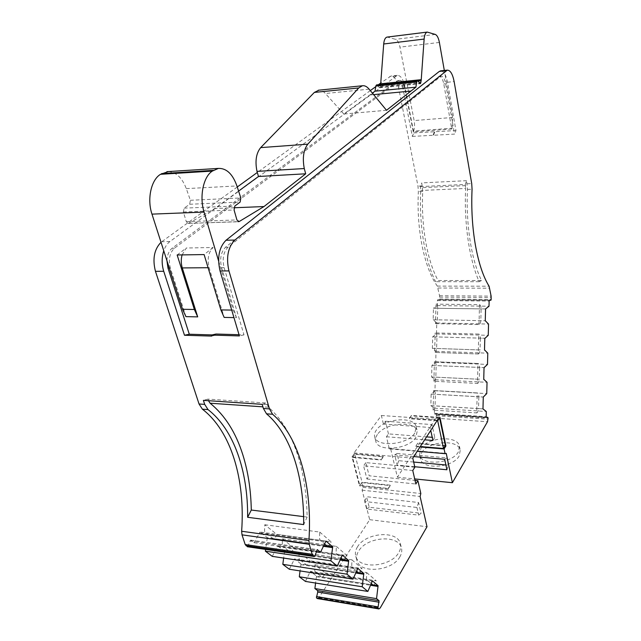 <?xml version="1.0" encoding="UTF-8"?>
<svg xmlns="http://www.w3.org/2000/svg" width="641" height="641" viewBox="0 0 641 641"><rect width="100%" height="100%" fill="white"/><g stroke="black" fill="none" stroke-linecap="round" stroke-linejoin="round"><path stroke-width="0.48" stroke-dasharray="3.21 2.4" d="M376.531 84.924L379.648 87.737L380.618 84.796L417.82 81.046L377.06 85.165L417.836 81.07M421.674 452.682C428.244 441.016 458.371 438.941 460.246 450.198L459.18 455.919C453.179 467.842 422.179 470.101 420.416 458.908L421.674 452.682M420.792 448.716C427.395 437.09 457.57 434.983 459.437 446.192L458.363 451.889C452.338 463.763 421.273 466.063 419.526 454.918L420.792 448.716M377.437 434.462C375.746 436.842 375.209 439.133 375.81 441.345C377.765 452.242 408.998 449.349 415.833 437.491L417.211 431.145C415.144 420.2 384.872 422.852 377.437 434.462M414.831 433.02C407.964 444.83 376.676 447.755 374.729 436.914C374.128 434.726 374.673 432.443 376.371 430.063C383.839 418.501 414.166 415.809 416.225 426.698L414.831 433.02M420.336 186.595L465.27 184.456L466.592 180.682L467.473 189.432C466.616 208.814 467.738 227.371 470.839 245.118C473.459 259.581 477.016 271.383 481.511 280.526L438.083 280.542C433.196 271.592 429.318 260.046 426.457 245.904C423.076 228.557 421.834 210.4 422.723 191.451L421.754 182.893L420.336 186.595L420.752 190.497C418.885 224.614 425.127 261.296 435.616 281.679L438.083 280.542M435.439 323.641L479.067 324.57C479.973 324.37 480.55 323.072 480.814 320.668L481.119 308.874L437.707 308.281L437.394 319.827C437.122 322.175 436.489 323.449 435.519 323.649L435.96 304.163C436.962 304.443 437.547 305.813 437.707 308.281L433.468 308.225L437.25 305.597L437.386 300.565L437.755 299.692L439.245 299.86L439.614 298.986L439.55 295.733L437.298 286.086C430.808 276.856 425.752 263.491 422.131 245.976C418.717 228.669 417.459 210.56 418.357 191.651L417.98 186.154L398.47 87.08C396.803 79.748 394.295 76.071 390.938 76.047L380.746 83.034M426.569 436.882L388.454 433.901L386.443 436.761L389.327 448.884L390.609 448.636L397.396 477.2L435.856 418.188L436.497 414.775L436.176 413.91L434.382 413.701L434.478 408.197L430.832 405.657L431.145 394.095L434.951 390.754L435.247 379.752L431.609 376.98L431.922 365.434L435.72 362.333L436.016 351.348L432.379 348.343L432.691 336.813L436.481 333.945L436.777 322.976L433.156 319.747L433.468 308.225M323.849 545.611L267.297 537.695L260.014 532.014L265.334 532.743L264.541 531.197L264.757 524.747L276.856 534.394C275.91 537.166 274.644 538.56 273.058 538.56L265.334 532.743L325.965 541.076M264.757 524.747L319.755 532.07L319.547 538.712L320.284 540.299L324.65 544.009M340.483 559.369L284.644 551.212L277.777 545.86L282.993 546.605L282.24 545.122L282.449 538.857L293.866 547.959C292.961 550.707 291.751 552.077 290.229 552.077L282.993 546.605L342.374 555.138M282.449 538.857L336.325 546.372L336.124 552.822L336.821 554.337L341.14 558.007M356.14 572.341L301.03 563.992L294.54 558.928L299.651 559.689L298.946 558.263L299.147 552.173L309.932 560.771C309.066 563.487 307.904 564.849 306.462 564.849L299.651 559.689L357.838 568.383M299.147 552.173L351.941 559.841L351.741 566.107L352.398 567.565L356.676 571.195M370.907 584.592L316.534 576.075L310.388 571.283L315.404 572.06L314.739 570.682L314.931 564.761L325.139 572.902C324.306 575.586 323.2 576.932 321.822 576.932L315.404 572.06L372.429 580.882M314.931 564.761L366.676 572.565L366.484 578.655L367.109 580.057L371.331 583.639M399.92 556.749C392.468 571.275 359.921 574.088 356.965 560.635C356.035 557.51 356.62 554.289 358.712 550.972C366.876 536.757 398.398 534.306 401.402 547.855C402.187 550.691 401.699 553.656 399.92 556.749M357.566 546.709C355.467 550.018 354.882 553.231 355.803 556.34C358.744 569.745 391.363 566.9 398.854 552.414C400.633 549.329 401.13 546.372 400.345 543.544C397.356 530.051 365.771 532.535 357.566 546.709M303.626 516.63L307.127 517.079C306.815 496.615 304.211 477.737 299.323 460.438C292.737 437.33 282.457 419.591 268.499 407.227L262.914 406.843M386.515 110.284L343.84 114.018L372.381 93.113M185.946 316.638L170.346 268.01C168.254 259.445 169.617 252.85 174.44 248.227L399.744 80.389C401.947 80.405 403.598 82.857 404.695 87.761L413.269 131.918L451.761 129.017L443.78 83.923C442.755 78.915 441.208 76.399 439.141 76.359L225.528 247.258C220.913 252.009 219.599 258.804 221.586 267.626L236.433 317.664L233.949 317.607M166.94 260.703C167.213 254.998 168.92 250.847 172.084 248.267L397.909 80.574C400.112 80.59 401.771 83.042 402.869 87.937L412.323 136.413L413.822 132.911L404.808 86.455C403.157 79.091 400.673 75.406 397.348 75.374L169.945 241.529C167.261 243.54 165.194 246.625 163.751 250.791M212.067 334.914L216.362 335.043L216.049 334.033M412.323 136.413L454.549 134.105L445.679 83.739C444.662 78.723 443.115 76.207 441.056 76.167L228.036 247.21C223.429 251.969 222.115 258.772 224.102 267.601L243.981 334.866L239.045 334.714M182.092 254.902L186.339 248.003L213.1 247.498C208.429 252.217 207.099 258.956 209.11 267.714L224.15 317.415M208.485 400.713L207.972 399.119L266.496 403.013L268.499 407.227M481.511 280.526L479.228 281.695C469.581 260.871 463.86 223.34 465.654 188.454L420.752 190.497M479.228 281.695L435.616 281.679M465.27 184.456L465.654 188.454M319.755 532.07L331.093 541.845L276.856 534.394M336.325 546.372L346.997 555.579L293.866 547.959M351.941 559.841L362.013 568.535L309.932 560.771M366.676 572.565L376.195 580.778L325.139 572.902M418.581 502.512L416.906 507.472L364.721 501.51L366.644 509.002L418.677 515.14L421.057 513.313L369.224 507.255L366.516 496.703L418.581 502.512L421.057 513.313M416.906 507.472L418.677 515.14M388.021 488.426L388.134 488.867L359.449 485.814L361.676 482.601L390.273 485.598L388.021 488.426L359.809 485.437L352.574 457.41L381.099 460.03L383.302 456.833L354.866 454.269L362.037 482.224L359.809 485.437M388.454 433.901L385.457 421.233L383.422 424.062L381.379 415.512L354.048 452.899L354.273 453.78L351.981 456.921L359.449 485.814M351.981 456.921L380.986 459.581L381.099 460.03M413.677 462.049L398.742 460.687L397.043 453.467L446.817 457.842L444.686 459.309M446.897 469.757L448.363 465.222L445.888 464.997M448.363 465.222L446.817 457.842M431.145 394.095L435.383 394.335L435.071 405.921C434.782 408.405 434.125 409.799 433.1 410.104L476.696 412.916L477.216 392.941L433.733 390.553C434.686 390.746 435.239 392.004 435.383 394.335L478.835 396.795C478.699 394.415 478.194 393.125 477.313 392.933L477.216 392.941M433.1 410.104L433.628 390.553M431.922 365.434L436.16 365.61L435.848 377.188C435.551 379.656 434.902 381.01 433.885 381.251L477.465 383.43L477.986 363.479L434.454 361.724C435.439 361.917 436.008 363.215 436.16 365.61L479.596 367.445C479.452 364.993 478.931 363.671 478.026 363.479L477.986 363.479M433.885 381.251L434.406 361.724M432.691 336.813L436.938 336.934L436.625 348.488C436.337 350.915 435.688 352.23 434.678 352.43L478.234 353.984L478.755 334.057L435.183 332.927C436.192 333.136 436.769 334.474 436.938 336.934L480.357 338.144C480.213 335.628 479.676 334.265 478.755 334.057M478.234 353.984L434.662 352.43L435.183 332.927M478.995 324.57L479.516 304.667L435.96 304.163M385.457 421.233L432.018 424.582L434.782 437.523L432.234 437.322M388.134 488.867L390.273 485.598M354.273 453.78L383.19 456.384L380.986 459.581M383.19 456.384L383.302 456.833M211.674 336.092L216.362 335.043M317.511 598.59L318.873 597.676L369.705 519.683L362.109 490.181L362.894 487.336L361.676 482.601M316.534 576.075L315.572 583.046M305.437 581.419L310.388 571.283M301.03 563.992L300.044 570.907M289.315 569.24L294.54 558.928M284.644 551.212L283.634 558.063M272.249 556.364L277.777 545.86M267.297 537.695L265.614 549.409M247.61 546.717L250.647 540.115L254.165 542.703L260.014 532.014M237.266 186.988L161.019 242.266M378.398 84.732L375.754 86.655M370.314 90.597L257.281 172.485M437.755 299.692L489.468 300.172L437.755 299.692M436.176 413.91L486.207 417.235L436.176 413.91M437.346 420.24L409.423 418.301L411.394 415.448L439.95 417.387M411.394 415.448L409.519 418.741L437.074 420.656M439.59 417.94L411.49 415.881M420.047 446.953L415.769 446.593L417.595 443.243L445.351 445.519M417.595 443.243L415.769 446.593M445.11 445.912L417.684 443.668M307.127 517.079L303.682 524.586M466.592 180.682L421.754 182.893M207.972 399.119L203.397 400.369M262.169 404.335L266.496 403.013M354.048 452.899L412.788 458.155M414.847 467.233L365.827 462.626L369.144 475.782L415.023 480.397M362.894 487.336L420.825 493.53M390.161 485.157L362.037 482.224M352.574 457.41L354.866 454.269M415.672 446.176L420.296 446.561M409.423 418.301L409.519 418.741M381.379 415.512L437.883 419.414M383.422 424.062L430.119 427.491L430.752 430.423M386.443 436.761L424.671 439.806M389.327 448.884L417.243 451.28M485.566 308.93L481.119 308.874C480.974 306.35 480.438 304.948 479.516 304.667M433.156 319.747L485.261 320.748M478.25 353.984C479.18 353.776 479.78 352.438 480.053 349.954L432.603 348.343M432.379 348.343L480.053 349.954L480.357 338.144L484.804 338.264L432.915 336.821M476.696 412.916C477.641 412.604 478.25 411.169 478.523 408.629L482.969 408.91M430.832 405.657L478.523 408.629L478.835 396.795L483.282 397.043M477.465 383.43C478.402 383.182 479.011 381.796 479.284 379.272L431.834 376.972M431.609 376.98L479.284 379.272L479.596 367.445L484.043 367.638M372.806 584.896L373.086 584.969C374.376 584.945 375.41 583.55 376.195 580.778M358.431 572.685L358.76 572.782C360.106 572.758 361.195 571.339 362.013 568.535M343.207 559.761L343.592 559.873C345.01 559.849 346.148 558.423 346.997 555.579M327.07 546.06L327.519 546.188C329.009 546.164 330.195 544.722 331.093 541.845M440.84 70.814C443.828 71.207 446.04 75.013 447.482 82.24L455.951 130.532L454.549 134.105M432.146 365.426L484.243 367.63M435.72 362.333L487.497 364.433M435.247 379.752L487.04 382.308M434.951 390.754L486.743 393.59M431.369 394.071L483.482 397.019M431.056 405.625L482.977 408.862M434.478 408.197L486.287 411.49M397.396 477.2L414.687 478.931M390.609 448.636L446.248 453.395M414.743 466.744L397.148 465.094L394.736 454.878L397.043 453.467M413.814 456.568L394.736 454.878M362.109 490.181L420.103 496.471M369.705 519.683L427.002 526.742M316.342 576.748L370.602 585.273M310.188 571.956L372.253 581.579M300.829 564.673L355.827 573.03M294.331 559.617L357.646 569.104M284.436 551.917L340.147 560.074M277.553 546.565L342.174 555.875M267.073 538.408L323.489 546.332M259.781 532.743L325.74 541.829M254.165 542.703L316.181 551.621M413.822 132.911L455.951 130.532M437.25 305.597L489.003 306.23M433.693 308.249L485.566 308.954M433.38 319.763L485.461 320.764M436.777 322.976L488.546 324.058M436.481 333.945L488.25 335.315M436.016 351.348L487.793 353.167M412.764 470.51L363.583 465.799L366.932 478.995L369.144 475.782M365.827 462.626L363.583 465.799M366.932 478.995L415.849 484.003M243.981 334.866L239.405 335.924M434.742 132.11L433.292 135.652M369.224 507.255L366.644 509.002M364.721 501.51L366.516 496.703M398.742 460.687L397.148 465.094M439.558 417.796L437.947 420.288M430.119 427.491L432.018 424.582M434.782 437.523L432.907 440.463M433.148 134.89L434.598 131.357M451.761 129.017L452.081 128.2L413.613 131.109C414.655 128.112 414.823 124.602 414.126 120.58L399.96 47.138C399.014 42.723 397.548 40.119 395.577 39.325L387.228 37.082M452.081 128.2L452.578 117.463L444.317 70.454M413.269 131.918L413.613 131.109M233.965 207.772L214.711 208.557L238.588 191.074M213.1 247.498L204.11 254.573M236.433 317.664L233.204 310.108L218.565 260.855M376.988 85.093L417.764 80.982M168.351 171.572C176.203 172.149 182.18 177.829 186.291 188.614L190.393 200.272L189.672 204.263L184.151 208.133L183.35 211.979L186.315 221.658L188.134 223.413L238.075 221.642M188.59 223.268L214.711 208.557M177.148 254.974L186.339 248.003M343.84 114.018L325.396 93.506C323.32 91.222 321.165 90.109 318.938 90.165M380.329 86.599L419.174 82.721M437.298 286.086L489.091 286.215M422.723 191.451L418.357 191.651M486.439 417.563L434.662 414.118L486.407 417.555M369.817 94.996L373.631 94.628M398.83 80.79L396.987 80.982M404.695 87.761L402.869 87.937M170.346 268.01L169.296 268.018M224.102 267.601L221.586 267.626M209.11 267.714L208.101 267.722M445.679 83.739L443.78 83.923M440.199 76.575L438.284 76.768M174.44 248.227L172.084 248.267M228.036 247.21L225.528 247.258M266.944 404.551L208.453 400.609M465.478 185.626L420.56 187.733M467.137 183.799L471.72 183.582M467.473 189.432L472.056 189.223M447.482 82.24L454.14 81.583M434.342 413.253L486.15 416.674M436.497 414.775L488.097 418.22M436.465 415.737L488.073 419.206M435.856 418.188L487.513 421.73M318.873 597.676L380.193 607.98M250.839 540.195L317.079 549.641M249.838 540.964L316.502 550.507M248.243 545.884L315.011 555.627M422.347 185.946L417.98 186.154M404.808 86.455L398.47 87.08M438.035 288.017L489.756 288.194M439.55 295.733L491.118 296.11M439.662 297.12L491.214 297.528M439.614 298.986L491.166 299.451M439.221 299.86L489.291 300.325L439.245 299.86M437.386 300.565L489.139 301.07M396.002 75.967L389.576 76.64M169.945 241.529L161.716 241.713M452.578 117.463L414.126 120.58M439.389 42.442L399.96 47.138M435.287 34.43L395.577 39.325M428.084 32.138L387.901 37.154M231.713 310.084L233.204 310.108M379.119 87.488L419.759 83.442M186.315 221.658L236.906 219.943M183.35 211.979L234.085 209.976M184.151 208.133L234.854 206.017M189.672 204.263L240.135 202.059M190.393 200.272L240.832 197.957M186.291 188.614L236.922 185.938M369.136 89.163L325.396 93.506M459.437 446.192L460.246 450.198M374.729 436.914L375.81 441.345M355.803 556.34L356.965 560.635M399.744 80.389L397.909 80.574M441.056 76.167L439.141 76.359M400.345 543.544L401.402 547.855M435.519 323.649L479.067 324.57M433.733 390.553L477.313 392.933M434.454 361.724L478.026 363.479M321.822 576.932L373.086 584.969M306.462 564.849L358.76 572.782M290.229 552.077L343.592 559.873M273.058 538.56L327.519 546.188M250.647 540.115L317.255 549.617M416.225 426.698L417.211 431.145M419.526 454.918L420.416 458.908M397.348 75.374L390.938 76.047M379.648 87.737L420.256 83.707M188.134 223.413L238.524 221.754"/><path stroke-width="0.96" d="M420.448 83.618L421.169 80.702L417.82 81.046L420.448 83.618M415.023 480.397L417.908 480.686L420.825 493.53L420.103 496.471L427.002 526.742L380.193 607.98L378.943 608.942L377.95 608.069L379.015 600.681L376.547 598.638L378.086 585.722L372.429 580.882L367.854 591.435L362.205 586.763L363.824 573.503L357.838 568.383L352.999 579.135L347.013 574.184L348.72 560.571L342.374 555.138L337.246 566.091L330.892 560.835L332.695 546.845L325.965 541.076L320.516 552.246L317.255 549.617L315.011 555.627L314.074 556.452L312.191 554.289L309.25 544.281L308.914 540.563C312.479 486.944 299.419 437.066 272.585 414.254L269.476 408.894L228.949 270.911C225.969 257.49 227.94 247.202 234.862 240.046L447.29 70.141C450.351 70.206 452.642 74.019 454.14 81.583L471.72 183.582L472.056 189.223C471.207 208.645 472.313 227.251 475.382 245.038C478.643 263.026 483.218 276.752 489.091 286.215L491.118 296.11L491.166 299.451L490.83 300.341L489.476 300.172L489.139 301.07L489.003 306.23L485.566 308.93L485.261 320.748L488.546 324.058L488.25 335.315L485.005 338.272M315.572 583.046L314.899 588.558L317.575 590.585L317.744 592.068L316.43 597.716L317.511 598.59L378.943 608.942M483.939 379.472L487.04 382.308L486.743 393.59L483.282 397.043L482.969 408.91L486.287 411.49L486.182 417.139L487.817 417.339L488.097 418.22L487.513 421.73L452.386 482.697L446.248 453.395L445.078 453.668L444.093 448.964L420.047 446.953M262.914 406.843L210.104 403.213C224.919 415.272 235.856 432.539 242.899 455.014C248.131 471.832 250.927 490.173 251.288 510.036L303.626 516.63M238.075 221.642L239.077 221.61L264.004 206.546L305.693 173.791L304.275 168.543C302.328 158.023 303.497 149.898 307.792 144.169L358.72 87.969L362.389 85.758C364.713 85.421 366.956 86.559 369.136 89.163L386.515 110.284L415.905 87.184L416.714 81.8L417.331 80.806L417.828 81.054M208.101 267.722L182.276 267.922L197.708 316.878L185.946 316.638L182.557 309.291L151.973 214.126C146.877 199.119 151.132 179.768 160.546 174.296L168.351 171.572M239.045 334.714L216.049 334.033L211.354 335.075L211.674 336.092L184.488 335.251L189.295 334.225L167.974 268.026L166.94 260.703M189.295 334.225L212.067 334.914M233.949 317.607L224.15 317.415L220.881 309.915L231.713 310.084M445.888 464.997L413.677 462.049M432.234 437.322L426.569 436.882M210.104 403.213L208.485 400.713M182.276 267.922C180.986 263.571 180.922 259.236 182.092 254.902M300.044 570.907L299.307 576.788L305.437 581.419L367.854 591.435M283.634 558.063L282.825 564.344L289.315 569.24L352.999 579.135M265.614 549.409L265.382 551.172L272.249 556.364L337.246 566.091M161.019 242.266C154.185 249.381 152.342 259.068 155.467 271.327L199.039 403.982L202.38 409.174C231.185 431.305 245.383 479.58 241.641 531.253L242.01 534.842L245.199 544.538L247.61 546.717M380.746 83.034L378.398 84.732M375.754 86.655L370.314 90.597M257.281 172.485L237.266 186.988M439.59 417.94L445.351 445.519L443.524 448.492L420.296 446.561M437.346 420.24L438.067 420.296L439.95 417.387L445.92 445.984L445.11 445.912M247.634 517.287C248.051 471.175 233.909 429.638 208.021 409.583L204.695 404.383L203.397 400.369L262.169 404.335L263.395 408.469L266.528 413.822C290.926 434.374 304.13 477.064 303.682 524.586L247.634 517.287L251.288 510.036M438.067 420.296L437.883 419.414L412.788 458.155L414.847 467.233L412.764 470.51L415.849 484.003L417.908 480.686M437.074 420.656L437.675 420.704L443.524 448.492M430.752 430.423L432.907 440.463L424.671 439.806M417.243 451.28L445.078 453.668M370.907 584.592L378.086 585.722M356.14 572.341L363.824 573.503M340.483 559.369L348.72 560.571M323.849 545.611L332.695 546.845M211.354 335.075L239.405 335.924L220.055 270.967C217.051 257.61 219.038 247.37 226.017 240.247L439.285 71.439L440.84 70.814M163.751 250.791C161.644 257.522 161.636 264.356 163.727 271.279L184.488 335.251M484.7 350.098L487.793 353.167L487.497 364.433L484.043 367.638L483.739 379.488M414.687 478.931L452.386 482.697M414.743 466.744L446.897 469.757L444.686 459.309L413.814 456.568M314.899 588.558L376.547 598.638M370.602 585.273L377.91 586.419M299.307 576.788L362.205 586.763M355.827 573.03L363.631 574.216M282.825 564.344L347.013 574.184M340.147 560.074L348.52 561.3M265.382 551.172L330.892 560.835M323.489 546.332L332.487 547.598M316.181 551.621L320.516 552.246M445.92 445.984L444.093 448.964M484.5 350.098L484.804 338.264M324.65 544.009L327.07 546.06M341.14 558.007L343.207 559.761M356.676 571.195L358.431 572.685M371.331 583.639L372.806 584.896M437.947 420.288L437.675 420.704M444.317 70.454L439.389 42.442C438.508 37.931 437.146 35.255 435.287 34.43L427.235 32.082C425.544 32.595 424.502 34.926 424.126 39.069L421.169 80.702M387.228 37.082L386.996 37.106C385.193 37.635 384.095 39.926 383.703 43.989L380.642 84.508M264.004 206.546L233.965 207.772M238.588 191.074L258.499 176.491L305.693 173.791M197.708 316.878L194.359 309.483L177.148 254.974L204.11 254.573L220.881 309.915M372.381 93.113L375.025 91.182L375.874 85.902L416.714 81.8M375.874 85.902L376.531 84.924L417.331 80.806M375.842 86.07L416.682 81.968M375.025 91.182L415.905 87.184M151.973 214.126L204.07 212.091C199.215 196.619 203.317 176.684 212.331 171.091L218.413 168.407C226.489 168.15 232.659 173.991 236.922 185.938L240.832 197.957L240.135 202.059L234.854 206.017L234.085 209.976L236.906 219.943L239.077 221.61M204.07 212.091L218.565 260.855M318.938 90.165L314.362 92.416L260.679 147.614C256.16 153.223 254.934 161.147 256.993 171.387L258.499 176.491M419.174 82.721L420.897 82.545M316.462 596.563L377.982 606.875M373.631 94.628L411.001 91.038M169.296 268.018L167.974 268.026M220.055 270.967L228.949 270.911M163.727 271.279L155.467 271.327M204.695 404.383L199.039 403.982M263.395 408.469L269.476 408.894M226.017 240.247L234.862 240.046M439.285 71.439L446.048 70.734M486.207 417.235L487.793 417.339L486.207 417.235M317.143 598.43L378.599 608.79M316.63 598.053L378.134 608.405M317.744 592.068L379.168 602.211M317.575 590.585L379.015 600.681M247.226 546.661L314.074 556.452M245.96 545.723L312.896 555.499M245.199 544.538L312.191 554.289M242.01 534.842L309.25 544.281M241.641 531.253L308.914 540.563M266.528 413.822L272.585 414.254M208.021 409.583L202.38 409.174M424.126 39.069L383.703 43.989M421.241 79.676L380.69 83.787M161.668 173.583L213.405 170.362M160.546 174.296L212.331 171.091M182.557 309.291L194.359 309.483M307.792 144.169L260.679 147.614M358.72 87.969L314.362 92.416M304.275 168.543L256.993 171.387M440.543 70.847L447.29 70.141M247.418 546.741L314.25 556.532M427.235 32.082L386.996 37.106M166.9 171.66L218.413 168.407M362.389 85.758L318.248 90.237"/></g></svg>
